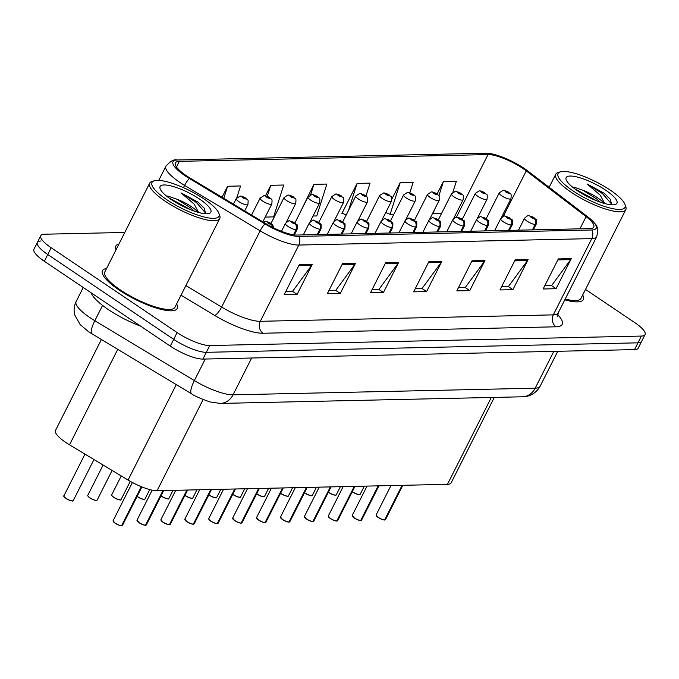 <?xml version="1.0" encoding="UTF-8"?>
<svg xmlns="http://www.w3.org/2000/svg" width="679" height="679" viewBox="0 0 679 679"><rect width="100%" height="100%" fill="white"/><g stroke="black" fill="none" stroke-linecap="round" stroke-linejoin="round"><path stroke-width="1.02" d="M494.304 397.41L451.136 482.879A26.167 6.773 -153.2 0 1 447.453 484.331L157.078 490.705A26.167 6.773 -153.2 0 1 128.068 480.036L69.504 444.83A26.167 6.773 -153.2 0 1 65.897 442.53A26.167 6.773 -153.2 0 1 55.483 430.452L101.383 339.585M119.165 290.052A41.869 10.839 26.8 0 0 177.253 308.478A41.869 10.839 26.8 0 0 176.616 303.929A41.869 10.839 26.8 0 1 177.253 308.478A41.869 10.839 26.8 0 1 119.165 290.052A41.869 10.839 26.8 0 1 102.512 270.726A41.869 10.839 26.8 0 0 119.165 290.052M564.809 299.838A41.869 10.839 26.8 0 0 583.32 299.558A41.869 10.839 26.8 0 0 582.692 295.009A41.869 10.839 26.8 0 1 583.32 299.558A41.869 10.839 26.8 0 1 564.809 299.838M186.496 175.802A27.907 7.223 -153.2 0 1 175.394 162.909A27.907 7.223 -153.2 0 1 179.324 161.356L488.023 154.574A27.907 7.223 -153.2 0 1 526.25 170.87L586.087 216.635A27.907 7.223 -153.2 0 1 593.752 227.066A27.907 7.223 -153.2 0 1 589.83 228.611L296.842 235.053A27.907 7.223 -153.2 0 1 265.896 223.671L190.349 178.246A27.907 7.223 -153.2 0 1 186.496 175.802M185.163 175.827A30.614 7.927 26.8 0 0 189.39 178.518L264.929 223.934A30.614 7.927 26.8 0 0 298.87 236.419L591.859 229.986A30.614 7.927 26.8 0 0 594.838 223.603A30.614 7.927 26.8 0 0 587.759 216.847L527.931 171.083A30.614 7.927 26.8 0 0 486.24 153.199A30.614 7.927 26.8 0 0 485.986 153.208L177.287 159.989A30.614 7.927 26.8 0 0 185.163 175.827M41.046 240.986A26.167 6.773 26.8 0 0 37.37 242.437L33.95 249.21A26.167 6.773 26.8 0 0 44.356 261.288L170.285 346.112A26.167 6.773 26.8 0 0 202.911 359.081L634.534 349.6L637.954 342.836A26.167 6.773 26.8 0 0 641.63 341.376A26.167 6.773 26.8 0 1 637.954 342.836L206.331 352.316L637.954 342.836L641.366 336.063A26.167 6.773 26.8 0 0 645.05 334.611A26.167 6.773 26.8 0 0 634.644 322.525L585.51 289.432M170.285 346.112L173.705 339.347A26.167 6.773 26.8 0 0 206.331 352.316A26.167 6.773 26.8 0 1 173.705 339.347L47.776 254.523L173.705 339.347L177.126 332.574A26.167 6.773 26.8 0 0 209.743 345.543L641.366 336.063M37.37 242.437A26.167 6.773 26.8 0 0 47.776 254.523A26.167 6.773 26.8 0 1 37.37 242.437L40.791 235.672A26.167 6.773 26.8 0 0 51.197 247.759L177.126 332.574M365.973 195.925L370.047 183.126L357.103 183.406L341.91 213.486L342.717 213.469M313.036 216.024L316.737 215.947L326.888 184.068L313.936 184.357L299.184 214.428M106.552 268.536A41.869 10.839 26.8 0 0 102.512 270.726A41.869 10.839 26.8 0 1 106.552 268.536M124.775 232.456L44.466 234.213A26.167 6.773 26.8 0 0 40.791 235.672M528.118 259.573L512.925 289.653L499.982 289.941L515.174 259.862L528.118 259.573A6.977 6.06 -91.3 0 1 527.515 260.566L514.674 260.846M571.285 258.623L556.093 288.702L543.141 288.991L558.333 258.911L571.285 258.623A6.977 6.06 -91.3 0 1 570.674 259.616L557.832 259.896M398.632 262.417L383.44 292.496L370.488 292.785L385.689 262.705L398.632 262.417A6.977 6.06 -91.3 0 1 398.03 263.41L385.188 263.69M355.473 263.367L340.281 293.447L327.329 293.727L342.522 263.647L355.473 263.367A6.977 6.06 -91.3 0 1 354.862 264.36L342.021 264.64M312.306 264.318L297.113 294.397L284.17 294.678L299.363 264.598L312.306 264.318A6.977 6.06 -91.3 0 1 311.703 265.302L298.862 265.591M484.959 260.524L469.766 290.604L456.814 290.884L472.007 260.804L484.959 260.524A6.977 6.06 -91.3 0 1 484.348 261.517L471.515 261.797M441.8 261.474L426.599 291.554L413.655 291.834L428.848 261.755L441.8 261.474A6.977 6.06 -91.3 0 1 441.189 262.459L428.347 262.739M409.844 192.751L413.214 182.176L400.262 182.456L391.859 199.1M452.868 192.233L456.373 181.225L443.429 181.514L437.157 193.922M265.209 217.076L273.578 216.89L283.729 185.019L270.777 185.299L265.531 195.688M236.818 197.733L240.561 185.97L227.618 186.25L222.033 197.3M426.599 291.554L421.863 288.354M415.336 288.499L422.16 288.354L441.189 262.459M469.766 290.604L465.03 287.412M458.503 287.557L465.319 287.404L484.348 261.517M297.113 294.397L292.377 291.206M285.851 291.342L292.674 291.198L311.703 265.302M340.281 293.447L335.536 290.256M329.009 290.4L335.833 290.247L354.862 264.36M383.44 292.496L378.704 289.305M372.177 289.449L378.992 289.296L398.03 263.41M556.093 288.702L551.348 285.511M544.821 285.655L551.645 285.511L570.674 259.616M512.925 289.653L508.189 286.462M501.662 286.606L508.486 286.453L527.515 260.566M313.936 184.357L310.626 194.771M270.777 185.299L267.297 196.231M227.618 186.25L223.764 198.336M357.103 183.406L348.505 210.414M346.205 214.963L342.055 213.189M400.262 182.456L390.119 214.335L385.765 212.476M393.854 214.25L390.119 214.335M443.429 181.514L438.914 195.696M434.433 209.752L433.278 213.384L432.718 213.147M441.681 213.198L433.278 213.384M634.534 349.6A26.167 6.773 26.8 0 0 638.209 348.14L645.05 334.611M121.465 525.801C120.149 525.741 118.053 524.892 115.175 523.263L113.104 520.7A5.237 1.358 26.8 0 0 115.184 523.119A5.237 1.358 26.8 0 0 121.592 525.707L121.388 525.775A5.059 1.307 -153.2 0 1 115.192 523.263A5.059 1.307 -153.2 0 1 113.164 521.226M121.575 525.741L141.495 486.758M272.882 227.507A4.363 3.862 -94.1 0 0 270.946 224.265A2.181 0.56 26.8 0 0 270.344 223.136A2.181 0.56 26.8 0 0 267.628 222.058A2.181 0.56 26.8 0 0 268.188 223.187A2.181 0.56 26.8 0 0 270.853 224.265L268.485 222.771L270.946 224.265M270.853 224.265A4.363 3.709 91.2 0 1 272.627 227.38M121.592 525.707L141.308 486.682M244.678 210.914L247.903 204.515A6.544 1.689 -153.2 0 1 238.83 201.638A6.544 1.689 -153.2 0 1 236.233 198.616L240.069 196.112A4.363 3.862 85.9 0 1 242.284 196.706A2.181 0.56 26.8 0 0 242.887 197.827A2.181 0.56 26.8 0 0 245.603 198.913A2.181 0.56 26.8 0 0 245.043 197.784A2.181 0.56 26.8 0 0 242.378 196.706L244.746 198.2L242.284 196.706M242.378 196.706A4.363 3.709 -88.8 0 0 240.57 196.104A4.363 3.709 -88.8 0 0 240.341 196.104M262.815 221.812L271.821 203.989A6.544 1.689 -153.2 0 1 262.739 201.111A6.544 1.689 -153.2 0 1 260.142 198.09L263.987 195.586A4.363 3.862 85.9 0 1 266.193 196.18A2.181 0.56 26.8 0 0 266.796 197.309A2.181 0.56 26.8 0 0 269.521 198.387A2.181 0.56 26.8 0 0 268.96 197.258A2.181 0.56 26.8 0 0 266.287 196.18L268.655 197.674L266.193 196.18M266.287 196.18A4.363 3.709 -88.8 0 0 264.479 195.577A4.363 3.709 -88.8 0 0 264.25 195.577M286.165 222.406L295.73 203.462A6.544 1.689 -153.2 0 1 286.657 200.585A6.544 1.689 -153.2 0 1 284.051 197.564L287.896 195.068A4.363 3.862 85.9 0 1 290.103 195.654A2.181 0.56 26.8 0 0 290.714 196.783A2.181 0.56 26.8 0 0 293.43 197.861A2.181 0.56 26.8 0 0 292.87 196.732A2.181 0.56 26.8 0 0 290.196 195.654L292.573 197.148L290.103 195.654M290.196 195.654A4.363 3.709 -88.8 0 0 288.397 195.051A4.363 3.709 -88.8 0 0 288.159 195.06M310.074 221.889L319.639 202.945A6.544 1.689 -153.2 0 1 310.566 200.059A6.544 1.689 -153.2 0 1 307.96 197.046L311.805 194.542A4.363 3.862 85.9 0 1 314.021 195.128A2.181 0.56 26.8 0 0 314.623 196.256A2.181 0.56 26.8 0 0 317.339 197.334A2.181 0.56 26.8 0 0 316.779 196.206A2.181 0.56 26.8 0 0 314.114 195.128L316.482 196.621L314.021 195.128M314.114 195.128A4.363 3.709 -88.8 0 0 312.306 194.525A4.363 3.709 -88.8 0 0 312.077 194.534M145.374 525.274C144.058 525.215 141.962 524.366 139.085 522.737L137.014 520.173A5.237 1.358 26.8 0 0 139.093 522.592A5.237 1.358 26.8 0 0 145.51 525.19L145.306 525.249A5.059 1.307 -153.2 0 1 139.11 522.737M145.484 525.215L163.215 490.577M293.744 234.841L296.333 229.706A4.363 3.862 -94.1 0 0 294.864 223.739A2.181 0.56 26.8 0 0 294.253 222.61A2.181 0.56 26.8 0 0 291.537 221.532A2.181 0.56 26.8 0 0 292.097 222.661A2.181 0.56 26.8 0 0 294.771 223.739L292.394 222.245L294.864 223.739M294.771 223.739A4.363 3.709 91.2 0 1 296.052 229.714A6.544 1.689 -153.2 0 1 288.04 226.472A6.544 1.689 -153.2 0 1 285.435 223.45C288.346 220.896 289.755 220.055 289.687 220.93L294.796 222.754C297.173 226.217 297.436 221.795 297.113 229.349A6.544 1.689 -153.2 0 1 296.333 229.706M293.481 234.798L296.052 229.714M145.51 525.19L162.985 490.577M160.982 520.173A5.059 1.307 -153.2 0 0 162.985 522.193L160.931 519.647A5.237 1.358 26.8 0 0 163.011 522.066A5.237 1.358 26.8 0 0 169.419 524.663L169.215 524.723A5.059 1.307 -153.2 0 1 163.019 522.219M169.394 524.697L187.124 490.051M317.509 234.594L320.242 229.179A4.363 3.862 -94.1 0 0 318.774 223.213A2.181 0.56 26.8 0 0 318.171 222.092A2.181 0.56 26.8 0 0 315.446 221.006A2.181 0.56 26.8 0 0 316.007 222.135A2.181 0.56 26.8 0 0 318.68 223.213L316.312 221.719L318.774 223.213M318.68 223.213A4.363 3.709 91.2 0 1 319.962 229.188A6.544 1.689 -153.2 0 1 311.95 225.946A6.544 1.689 -153.2 0 1 309.352 222.924C312.255 220.369 313.673 219.529 313.596 220.403L318.706 222.228C321.091 225.691 321.354 221.269 321.031 228.823A6.544 1.689 -153.2 0 1 320.242 229.179M317.229 234.603L319.962 229.188M169.419 524.663L186.895 490.051M184.892 519.647A5.059 1.307 -153.2 0 0 186.895 521.667L184.841 519.129A5.237 1.358 26.8 0 0 186.92 521.54A5.237 1.358 26.8 0 0 193.328 524.137L193.125 524.196A5.059 1.307 -153.2 0 1 186.929 521.693M193.311 524.171L211.033 489.525M341.418 234.068L344.16 228.653A4.363 3.862 -94.1 0 0 342.683 222.687A2.181 0.56 26.8 0 0 342.08 221.566A2.181 0.56 26.8 0 0 339.364 220.48A2.181 0.56 26.8 0 0 339.924 221.609A2.181 0.56 26.8 0 0 342.589 222.695L340.221 221.193L342.683 222.687M342.589 222.695A4.363 3.709 91.2 0 1 343.871 228.662A6.544 1.689 -153.2 0 1 335.867 225.42A6.544 1.689 -153.2 0 1 333.262 222.398C336.164 219.843 337.582 219.011 337.505 219.877L342.615 221.702C345 225.165 345.263 220.743 344.94 228.297A6.544 1.689 -153.2 0 1 344.16 228.653M341.138 234.077L343.871 228.662M193.328 524.137L210.813 489.525M198.073 212.315A19.716 5.101 26.8 0 0 191.427 206.662A19.716 5.101 26.8 0 0 176.854 199.193L190.757 207.978L194.202 211.093M204.023 198.955A37.506 9.71 26.8 0 0 154.388 180.75A37.506 9.71 26.8 0 0 166.907 199.77A37.506 9.71 26.8 0 0 203.547 216.847A37.506 9.71 26.8 0 0 218.893 213.333A37.506 9.71 26.8 0 0 204.023 198.955M154.388 180.75L152.181 181.386A39.246 10.16 26.8 0 0 149.677 183.169A39.246 10.16 26.8 0 0 165.286 201.29A39.246 10.16 26.8 0 0 219.741 218.562A39.246 10.16 26.8 0 0 219.69 215.481L218.893 213.333M149.677 183.169L104.846 271.906A39.246 10.16 26.8 0 0 120.463 290.026A39.246 10.16 26.8 0 0 174.919 307.298L219.741 218.562M91.088 292.768A43.609 11.288 26.8 0 0 108.428 309.624A43.609 11.288 26.8 0 0 140.655 326.158M205.686 213.741L204.235 208.19L198.098 202.181L180.996 192.87L194.16 204.099L198.667 212.485M171.397 199.668A28.442 7.359 26.8 0 0 209.03 213.478A28.442 7.359 26.8 0 0 199.541 199.049A28.442 7.359 26.8 0 0 171.762 186.105A28.442 7.359 26.8 0 0 160.125 188.77A28.442 7.359 26.8 0 0 171.397 199.668M176.854 199.193L167.705 196.002M198.098 202.181L204.379 208.402M168.562 197.665L190.799 209.828M180.996 192.87L196.443 202.546L205.89 213.376M174.053 201.391L184.128 206.908M604.149 203.394A19.716 5.101 26.8 0 0 597.495 197.742A19.716 5.101 26.8 0 0 582.93 190.273L596.833 199.066L600.278 202.172M610.098 190.035A37.506 9.71 26.8 0 0 560.455 171.829A37.506 9.71 26.8 0 0 572.974 190.85A37.506 9.71 26.8 0 0 609.615 207.927A37.506 9.71 26.8 0 0 624.96 204.413A37.506 9.71 26.8 0 0 610.098 190.035M560.455 171.829L558.257 172.466A39.246 10.16 26.8 0 0 555.745 174.248A39.246 10.16 26.8 0 0 571.353 192.369A39.246 10.16 26.8 0 0 625.809 209.641A39.246 10.16 26.8 0 0 625.758 206.56L624.96 204.413M611.762 204.829L610.302 199.27L604.166 193.26L587.072 183.95L600.236 195.179L604.734 203.564M577.464 190.748A28.442 7.359 26.8 0 0 615.106 204.557A28.442 7.359 26.8 0 0 605.609 190.128A28.442 7.359 26.8 0 0 577.829 177.185A28.442 7.359 26.8 0 0 566.193 179.85A28.442 7.359 26.8 0 0 577.464 190.748M582.93 190.273L573.772 187.081M565.2 299.066A39.246 10.16 26.8 0 0 580.986 298.378L625.809 209.641M604.166 193.26L610.455 199.482M574.629 188.745L596.875 200.908M587.072 183.95L602.511 193.625L611.957 204.455M580.129 192.471L590.204 197.988M333.983 221.362L343.557 202.418A6.544 1.689 -153.2 0 1 334.475 199.541A6.544 1.689 -153.2 0 1 331.878 196.52L335.723 194.016A4.363 3.862 85.9 0 1 337.93 194.601A2.181 0.56 26.8 0 0 338.532 195.73A2.181 0.56 26.8 0 0 341.257 196.808A2.181 0.56 26.8 0 0 340.697 195.679A2.181 0.56 26.8 0 0 338.023 194.601L340.391 196.095L337.93 194.601M338.023 194.601A4.363 3.709 -88.8 0 0 336.215 193.999A4.363 3.709 -88.8 0 0 335.986 194.007M357.901 220.836L367.466 201.892A6.544 1.689 -153.2 0 1 358.393 199.015A6.544 1.689 -153.2 0 1 355.788 195.993L359.632 193.49A4.363 3.862 85.9 0 1 361.839 194.075A2.181 0.56 26.8 0 0 362.45 195.204A2.181 0.56 26.8 0 0 365.166 196.282A2.181 0.56 26.8 0 0 364.606 195.153A2.181 0.56 26.8 0 0 361.932 194.075L364.309 195.577L361.839 194.075M361.932 194.075A4.363 3.709 -88.8 0 0 360.133 193.473A4.363 3.709 -88.8 0 0 359.895 193.481M381.81 220.31L391.376 201.366A6.544 1.689 -153.2 0 1 382.302 198.489A6.544 1.689 -153.2 0 1 379.697 195.467L383.542 192.963A4.363 3.862 85.9 0 1 385.757 193.549A2.181 0.56 26.8 0 0 386.359 194.678A2.181 0.56 26.8 0 0 389.075 195.756A2.181 0.56 26.8 0 0 388.515 194.635A2.181 0.56 26.8 0 0 385.85 193.549L388.218 195.051L385.757 193.549M385.85 193.549A4.363 3.709 -88.8 0 0 384.042 192.955A4.363 3.709 -88.8 0 0 383.813 192.955M210.821 521.158L208.75 518.603A5.237 1.358 26.8 0 0 210.829 521.014A5.237 1.358 26.8 0 0 217.238 523.611L217.042 523.67A5.059 1.307 -153.2 0 1 210.846 521.166C213.698 522.796 215.795 523.636 217.11 523.696M217.221 523.645L234.951 488.999M365.336 233.542L368.069 228.127A4.363 3.862 -94.1 0 0 366.601 222.16A2.181 0.56 26.8 0 0 365.989 221.04A2.181 0.56 26.8 0 0 363.273 219.954A2.181 0.56 26.8 0 0 363.834 221.082A2.181 0.56 26.8 0 0 366.507 222.169L364.131 220.667L366.601 222.16M366.507 222.169A4.363 3.709 91.2 0 1 367.789 228.136A6.544 1.689 -153.2 0 1 359.777 224.893A6.544 1.689 -153.2 0 1 357.171 221.872C360.074 219.325 361.491 218.485 361.415 219.359L366.524 221.184C368.909 224.647 369.172 220.217 368.85 227.771A6.544 1.689 -153.2 0 1 368.069 228.127M365.047 233.551L367.789 228.136M217.238 523.611L234.722 489.007M232.719 518.595A5.059 1.307 -153.2 0 0 234.722 520.615L232.668 518.077A5.237 1.358 26.8 0 0 234.747 520.487A5.237 1.358 26.8 0 0 241.155 523.085L240.952 523.144A5.059 1.307 -153.2 0 1 234.756 520.64M241.13 523.119L258.86 488.473M389.245 233.024L391.978 227.601A4.363 3.862 -94.1 0 0 390.51 221.643A2.181 0.56 26.8 0 0 389.907 220.514A2.181 0.56 26.8 0 0 387.183 219.436A2.181 0.56 26.8 0 0 387.743 220.556A2.181 0.56 26.8 0 0 390.417 221.643L388.048 220.14L390.51 221.643M390.417 221.643A4.363 3.709 91.2 0 1 391.698 227.609A6.544 1.689 -153.2 0 1 383.686 224.367A6.544 1.689 -153.2 0 1 381.089 221.346C383.991 218.799 385.4 217.959 385.332 218.833L390.442 220.658C392.818 224.121 393.09 219.69 392.768 227.244A6.544 1.689 -153.2 0 1 391.978 227.601M388.965 233.024L391.698 227.609M241.155 523.085L258.631 488.481M265.166 522.643L265.294 522.558A5.237 1.358 26.8 0 0 265.922 522.27L264.861 522.618A5.059 1.307 -153.2 0 1 258.665 520.114C261.525 521.744 263.622 522.592 264.937 522.643M265.464 522.533A5.059 1.307 -153.2 0 1 265.268 522.592L282.77 487.946M413.155 232.498L415.896 227.075A4.363 3.862 -94.1 0 0 414.419 221.116A2.181 0.56 26.8 0 0 413.817 219.988A2.181 0.56 26.8 0 0 411.101 218.91A2.181 0.56 26.8 0 0 411.661 220.038A2.181 0.56 26.8 0 0 414.326 221.116L411.958 219.614L414.419 221.116M414.326 221.116A4.363 3.709 91.2 0 1 415.607 227.083A6.544 1.689 -153.2 0 1 407.604 223.841A6.544 1.689 -153.2 0 1 404.998 220.819C407.901 218.273 409.318 217.433 409.242 218.307L414.351 220.132C416.736 223.595 416.999 219.164 416.677 226.718A6.544 1.689 -153.2 0 1 415.896 227.075M412.874 232.498L415.607 227.083M258.648 520.106L256.577 517.551A5.237 1.358 26.8 0 0 258.657 519.97A5.237 1.358 26.8 0 0 265.065 522.558L282.549 487.955M405.719 219.784L415.293 200.84A6.544 1.689 -153.2 0 1 406.212 197.962A6.544 1.689 -153.2 0 1 403.615 194.941L407.459 192.437A4.363 3.862 85.9 0 1 409.666 193.031A2.181 0.56 26.8 0 0 410.269 194.152A2.181 0.56 26.8 0 0 412.993 195.238A2.181 0.56 26.8 0 0 412.433 194.109A2.181 0.56 26.8 0 0 409.76 193.023L412.128 194.525L409.666 193.031M409.76 193.023A4.363 3.709 -88.8 0 0 407.952 192.429A4.363 3.709 -88.8 0 0 407.723 192.429M429.629 219.258L439.203 200.313A6.544 1.689 -153.2 0 1 430.13 197.436A6.544 1.689 -153.2 0 1 427.524 194.415L431.369 191.911A4.363 3.862 85.9 0 1 433.575 192.505A2.181 0.56 26.8 0 0 434.187 193.625A2.181 0.56 26.8 0 0 436.903 194.712A2.181 0.56 26.8 0 0 436.342 193.583A2.181 0.56 26.8 0 0 433.669 192.496L436.037 193.999L433.575 192.505M433.669 192.496A4.363 3.709 -88.8 0 0 431.861 191.902A4.363 3.709 -88.8 0 0 431.632 191.902M453.547 218.731L463.112 199.787A6.544 1.689 -153.2 0 1 454.039 196.91A6.544 1.689 -153.2 0 1 451.433 193.888L455.278 191.385A4.363 3.862 85.9 0 1 457.493 191.979A2.181 0.56 26.8 0 0 458.096 193.108A2.181 0.56 26.8 0 0 460.812 194.186A2.181 0.56 26.8 0 0 460.252 193.057A2.181 0.56 26.8 0 0 457.587 191.979L459.955 193.473L457.493 191.979M457.587 191.979A4.363 3.709 -88.8 0 0 455.779 191.376A4.363 3.709 -88.8 0 0 455.55 191.376M477.456 218.205L487.03 199.261A6.544 1.689 -153.2 0 1 477.948 196.384A6.544 1.689 -153.2 0 1 475.351 193.362L479.187 190.858A4.363 3.862 85.9 0 1 481.403 191.453A2.181 0.56 26.8 0 0 482.005 192.581A2.181 0.56 26.8 0 0 484.73 193.659A2.181 0.56 26.8 0 0 484.169 192.53A2.181 0.56 26.8 0 0 481.496 191.453L483.864 192.946L481.403 191.453M481.496 191.453A4.363 3.709 -88.8 0 0 479.688 190.85A4.363 3.709 -88.8 0 0 479.459 190.85M501.365 217.679L510.939 198.735A6.544 1.689 -153.2 0 1 501.866 195.858A6.544 1.689 -153.2 0 1 499.26 192.836L503.105 190.341A4.363 3.862 85.9 0 1 505.312 190.926A2.181 0.56 26.8 0 0 505.923 192.055A2.181 0.56 26.8 0 0 508.639 193.133A2.181 0.56 26.8 0 0 508.079 192.004A2.181 0.56 26.8 0 0 505.405 190.926L507.773 192.42L505.312 190.926M505.405 190.926A4.363 3.709 -88.8 0 0 503.597 190.324A4.363 3.709 -88.8 0 0 503.368 190.332M280.546 517.551A5.059 1.307 -153.2 0 0 282.54 519.562L280.486 517.025A5.237 1.358 26.8 0 0 282.566 519.443A5.237 1.358 26.8 0 0 288.974 522.032L288.77 522.1A5.059 1.307 -153.2 0 1 282.583 519.588M288.957 522.066L306.687 487.42M437.064 231.972L439.805 226.557A4.363 3.862 -94.1 0 0 438.337 220.59A2.181 0.56 26.8 0 0 437.726 219.461A2.181 0.56 26.8 0 0 435.01 218.383A2.181 0.56 26.8 0 0 435.57 219.512A2.181 0.56 26.8 0 0 438.235 220.59L435.867 219.096L438.337 220.59M438.235 220.59A4.363 3.709 91.2 0 1 439.525 226.557A6.544 1.689 -153.2 0 1 431.513 223.315A6.544 1.689 -153.2 0 1 428.907 220.293C431.81 217.747 433.227 216.907 433.151 217.781L438.261 219.606C440.646 223.068 440.909 218.646 440.586 226.192A6.544 1.689 -153.2 0 1 439.805 226.557M436.784 231.98L439.525 226.557M288.974 522.032L306.458 487.429M306.467 519.062L304.396 516.498A5.237 1.358 26.8 0 0 306.484 518.917A5.237 1.358 26.8 0 0 312.892 521.506L312.688 521.574A5.059 1.307 -153.2 0 1 306.492 519.062C309.352 520.691 311.449 521.54 312.756 521.599M312.866 521.54L330.597 486.894M460.982 231.446L463.715 226.031A4.363 3.862 -94.1 0 0 462.246 220.064A2.181 0.56 26.8 0 0 461.635 218.935A2.181 0.56 26.8 0 0 458.919 217.857A2.181 0.56 26.8 0 0 459.479 218.986A2.181 0.56 26.8 0 0 462.153 220.064L459.785 218.57L462.246 220.064M462.153 220.064A4.363 3.709 91.2 0 1 463.434 226.031A6.544 1.689 -153.2 0 1 455.422 222.788A6.544 1.689 -153.2 0 1 452.825 219.775C455.728 217.221 457.137 216.38 457.069 217.255L462.178 219.079C464.555 222.542 464.818 218.12 464.495 225.674A6.544 1.689 -153.2 0 1 463.715 226.031M460.701 231.454L463.434 226.031M312.892 521.506L330.367 486.902M336.674 521.073C335.358 521.014 333.262 520.165 330.384 518.535L328.313 515.972A5.237 1.358 26.8 0 0 330.393 518.391A5.237 1.358 26.8 0 0 336.801 520.98L336.597 521.048A5.059 1.307 -153.2 0 1 330.401 518.535M336.776 521.014L354.506 486.376M484.891 230.919L487.632 225.504A4.363 3.862 -94.1 0 0 486.156 219.538A2.181 0.56 26.8 0 0 485.553 218.409A2.181 0.56 26.8 0 0 482.828 217.331A2.181 0.56 26.8 0 0 483.397 218.46A2.181 0.56 26.8 0 0 486.062 219.538L483.694 218.044L486.156 219.538M486.062 219.538A4.363 3.709 91.2 0 1 487.344 225.504A6.544 1.689 -153.2 0 1 479.332 222.271A6.544 1.689 -153.2 0 1 476.734 219.249C479.637 216.694 481.055 215.854 480.978 216.728L486.088 218.553C488.473 222.016 488.736 217.594 488.413 225.148A6.544 1.689 -153.2 0 1 487.632 225.504M484.611 230.928L487.344 225.504M336.801 520.98L354.285 486.376M360.583 520.547C359.267 520.487 357.171 519.647 354.294 518.009L352.223 515.446A5.237 1.358 26.8 0 0 354.302 517.865A5.237 1.358 26.8 0 0 360.71 520.462L360.507 520.521A5.059 1.307 -153.2 0 1 354.319 518.018M360.693 520.496L378.424 485.85M508.8 230.393L511.542 224.978A4.363 3.862 -94.1 0 0 510.073 219.011A2.181 0.56 26.8 0 0 509.462 217.883A2.181 0.56 26.8 0 0 506.746 216.805A2.181 0.56 26.8 0 0 507.306 217.934A2.181 0.56 26.8 0 0 509.971 219.011L507.603 217.518L510.073 219.011M509.971 219.011A4.363 3.709 91.2 0 1 511.262 224.987A6.544 1.689 -153.2 0 1 503.249 221.744A6.544 1.689 -153.2 0 1 500.644 218.723C503.546 216.168 504.964 215.328 504.887 216.202L509.997 218.027C512.382 221.49 512.645 217.068 512.322 224.622A6.544 1.689 -153.2 0 1 511.542 224.978M508.52 230.402L511.262 224.987M360.71 520.462L378.195 485.85M376.191 515.446A5.059 1.307 -153.2 0 0 378.195 517.466L376.132 514.92A5.237 1.358 26.8 0 0 378.22 517.339A5.237 1.358 26.8 0 0 384.628 519.936L384.424 519.995A5.059 1.307 -153.2 0 1 378.228 517.491M384.603 519.97L402.333 485.324M532.718 229.867L535.451 224.452A4.363 3.862 -94.1 0 0 533.983 218.485A2.181 0.56 26.8 0 0 533.371 217.365A2.181 0.56 26.8 0 0 530.655 216.278A2.181 0.56 26.8 0 0 531.216 217.407A2.181 0.56 26.8 0 0 533.889 218.485L531.521 216.991L533.983 218.485M533.889 218.485A4.363 3.709 91.2 0 1 535.171 224.46A6.544 1.689 -153.2 0 1 527.159 221.218A6.544 1.689 -153.2 0 1 524.561 218.197C527.464 215.642 528.873 214.81 528.805 215.676L533.915 217.501C536.291 220.964 536.554 216.542 536.232 224.095A6.544 1.689 -153.2 0 1 535.451 224.452M532.429 229.875L535.171 224.46M384.628 519.936L402.104 485.324M117.713 349.396L69.504 444.83M176.268 384.611L128.068 480.036M203.114 399.575L157.078 490.705M491.324 397.478L447.453 484.331M179.324 161.356L176.481 166.992M591.859 229.986A8.725 7.579 88.7 0 1 591.808 238.618L298.819 245.051A34.892 9.031 -153.2 0 1 260.133 230.826L184.595 185.401A34.892 9.031 -153.2 0 1 179.782 182.337A34.892 9.031 -153.2 0 1 165.905 166.228L158.75 180.385M189.39 178.518A8.725 2.309 -59 0 0 184.595 185.401L183.457 187.667M264.929 223.934A8.725 2.309 -59 0 0 260.133 230.826L221.617 307.078A34.892 9.031 26.8 0 0 260.303 321.303L298.819 245.051A8.725 7.579 -91.3 0 0 298.87 236.419M594.838 223.603C597.63 225.793 598.258 230.156 596.714 236.674A34.892 9.031 -153.2 0 1 591.808 238.618L553.292 314.869A34.892 9.031 26.8 0 0 558.197 312.926L557.739 316.465M486.24 153.199L177.177 159.989A8.725 7.579 88.7 0 1 177.287 159.989M557.654 314.615A43.609 11.288 -153.2 0 1 556.05 326.803L263.062 333.245A43.609 11.288 -153.2 0 1 214.708 315.455L181.021 295.204M115.999 249.838A43.609 11.288 -153.2 0 1 118.944 243.999M51.197 247.759L44.356 261.288M209.743 345.543L202.911 359.081M185.885 285.587L221.617 307.078A8.725 2.309 121 0 1 214.708 315.455M263.062 333.245A8.725 7.579 -91.3 0 1 260.303 321.303L553.292 314.869A8.725 7.579 -91.3 0 0 556.05 326.803M586.087 216.635L579.925 228.831M526.25 170.87L503.215 216.482M488.023 154.574L456.339 217.305M92.047 333.975A17.442 4.617 -59 0 1 94.814 320.743L194.364 380.596A34.892 9.031 26.8 0 0 233.05 394.83L535.196 388.193A34.892 9.031 26.8 0 0 540.111 386.249C534.865 395.492 526.149 396.969 522.465 396.791L220.31 403.428L210.049 401.96C199.838 398.318 193.685 395.602 191.597 393.828L88.881 331.963L80.164 324.613L74.783 315.056C73.57 310.396 74.019 305.906 76.124 301.569A34.892 9.031 26.8 0 0 90.001 317.679A34.892 9.031 26.8 0 0 94.814 320.743L102.563 305.406M191.597 393.828A17.442 4.617 -59 0 1 194.364 380.596L205.262 359.03M220.31 403.428A17.442 15.159 -91.3 0 0 233.05 394.83L251.646 358.011M522.465 396.791A17.442 15.159 -91.3 0 0 535.196 388.193L553.801 351.374M65.965 498.428C63.919 496.714 63.223 495.857 63.894 495.874A5.237 1.358 26.8 0 0 65.973 498.284A5.237 1.358 26.8 0 0 73.239 500.593L72.797 500.907C73.884 501.543 68.74 500.431 65.965 498.428A5.059 1.307 -153.2 0 1 63.953 496.391M72.78 500.856A5.059 1.307 -153.2 0 1 65.99 498.437M121.821 525.707A5.237 1.358 26.8 0 0 122.449 525.419L141.894 486.919M89.891 497.758A5.237 1.358 26.8 0 0 97.148 500.067L96.707 500.389C97.793 501.017 92.65 499.905 89.874 497.902C87.829 496.188 87.141 495.331 87.803 495.347A5.237 1.358 26.8 0 0 89.891 497.758M96.698 500.33A5.059 1.307 -153.2 0 1 89.9 497.911M89.866 497.885A5.059 1.307 -153.2 0 1 87.863 495.865M113.792 497.376C111.738 495.662 111.05 494.804 111.721 494.821A5.237 1.358 26.8 0 0 113.8 497.24A5.237 1.358 26.8 0 0 121.057 499.54L120.624 499.863C121.702 500.499 116.559 499.379 113.792 497.376A5.059 1.307 -153.2 0 1 111.772 495.339M120.607 499.803A5.059 1.307 -153.2 0 1 113.809 497.384M137.15 496.315A5.237 1.358 26.8 0 0 137.71 496.714A5.237 1.358 26.8 0 0 144.975 499.014L144.534 499.337C145.612 499.973 140.477 498.853 137.701 496.858L137.099 496.425A5.059 1.307 -153.2 0 0 137.684 496.833M144.517 499.277A5.059 1.307 -153.2 0 1 137.718 496.858M161.059 495.789A5.237 1.358 26.8 0 0 161.627 496.188A5.237 1.358 26.8 0 0 168.884 498.488L168.443 498.81C169.529 499.447 164.386 498.327 161.61 496.332L161.008 495.899A5.059 1.307 -153.2 0 0 161.602 496.315M168.434 498.751A5.059 1.307 -153.2 0 1 161.636 496.332M139.076 522.72A5.059 1.307 -153.2 0 1 137.073 520.7M145.73 525.181A5.237 1.358 26.8 0 0 146.358 524.892L163.698 490.561M169.64 524.655A5.237 1.358 26.8 0 0 170.268 524.366L187.616 490.034M193.557 524.129A5.237 1.358 26.8 0 0 194.186 523.849L211.525 489.517M184.977 495.263A5.237 1.358 26.8 0 0 185.537 495.662A5.237 1.358 26.8 0 0 192.794 497.962L192.361 498.284C193.439 498.921 188.295 497.8 185.528 495.806L184.917 495.373M192.344 498.225A5.059 1.307 -153.2 0 1 185.545 495.806M185.511 495.789A5.059 1.307 -153.2 0 1 184.926 495.364M208.886 494.736A5.237 1.358 26.8 0 0 209.446 495.135A5.237 1.358 26.8 0 0 216.711 497.435L216.27 497.758C217.348 498.394 212.213 497.274 209.438 495.28L208.826 494.847M216.253 497.707A5.059 1.307 -153.2 0 1 209.455 495.288M209.421 495.263A5.059 1.307 -153.2 0 1 208.835 494.838M232.795 494.21A5.237 1.358 26.8 0 0 233.355 494.609A5.237 1.358 26.8 0 0 240.621 496.909L240.179 497.232C241.266 497.868 236.122 496.756 233.347 494.753L232.744 494.32A5.059 1.307 -153.2 0 0 233.338 494.736M240.171 497.181A5.059 1.307 -153.2 0 1 233.372 494.762M210.813 521.141A5.059 1.307 -153.2 0 1 208.809 519.121M217.467 523.602A5.237 1.358 26.8 0 0 218.095 523.322L235.435 488.99M241.376 523.076A5.237 1.358 26.8 0 0 242.004 522.796L259.344 488.464M258.631 520.089A5.059 1.307 -153.2 0 1 256.628 518.069M256.713 493.684A5.237 1.358 26.8 0 0 257.273 494.083A5.237 1.358 26.8 0 0 264.53 496.391L264.097 496.705C265.175 497.342 260.032 496.23 257.256 494.227A5.059 1.307 -153.2 0 1 256.662 493.786L257.256 494.227M264.08 496.655A5.059 1.307 -153.2 0 1 257.282 494.236M280.622 493.158A5.237 1.358 26.8 0 0 281.182 493.557A5.237 1.358 26.8 0 0 288.448 495.865L288.006 496.188C289.084 496.816 283.949 495.704 281.174 493.701L280.563 493.268A5.059 1.307 -153.2 0 0 281.157 493.684M287.989 496.128A5.059 1.307 -153.2 0 1 281.191 493.709M304.531 492.631A5.237 1.358 26.8 0 0 305.092 493.03A5.237 1.358 26.8 0 0 312.357 495.339L311.916 495.662C313.002 496.29 307.859 495.178 305.083 493.175A5.059 1.307 -153.2 0 1 304.481 492.733L305.083 493.175M311.899 495.602A5.059 1.307 -153.2 0 1 305.109 493.183M328.449 492.114A5.237 1.358 26.8 0 0 329.009 492.513A5.237 1.358 26.8 0 0 336.266 494.813L335.825 495.135C336.911 495.772 331.768 494.651 328.992 492.648L328.39 492.216A5.059 1.307 -153.2 0 0 328.984 492.631M335.816 495.076A5.059 1.307 -153.2 0 1 329.018 492.657M352.359 491.588A5.237 1.358 26.8 0 0 352.919 491.986A5.237 1.358 26.8 0 0 360.184 494.287L359.743 494.609C360.821 495.246 355.686 494.125 352.91 492.131L352.299 491.698A5.059 1.307 -153.2 0 0 352.893 492.105M359.726 494.55A5.059 1.307 -153.2 0 1 352.927 492.131M289.203 522.032A5.237 1.358 26.8 0 0 289.831 521.744L307.171 487.412M306.458 519.045A5.059 1.307 -153.2 0 1 304.455 517.025M313.112 521.506A5.237 1.358 26.8 0 0 313.74 521.217L331.08 486.885M330.367 518.518A5.059 1.307 -153.2 0 1 328.364 516.498M337.03 520.98A5.237 1.358 26.8 0 0 337.65 520.691L354.998 486.359M354.277 517.992A5.059 1.307 -153.2 0 1 352.282 515.972M360.939 520.454A5.237 1.358 26.8 0 0 361.567 520.165L378.907 485.833M384.849 519.927A5.237 1.358 26.8 0 0 385.477 519.639L402.817 485.307M177.177 159.989C174.138 159.03 170.387 161.118 165.905 166.228M596.714 236.674L558.197 312.926M76.124 301.569L83.237 287.48M540.111 386.249L557.765 351.289M73.239 500.593L93.974 459.539M63.894 495.874L84.977 454.132M113.104 520.7L132.405 482.489M263.291 222.101L265.769 221.456L269.588 222.525L272.729 224.987L273.688 227.906M122.449 525.419L121.694 525.792M97.148 500.067L112.111 470.445M87.803 495.347L103.115 465.039M247.903 204.515C248.59 197.504 247.572 200.933 245.586 197.928L240.57 196.104M233.432 204.15L236.233 198.616M121.057 499.54L130.266 481.318M111.721 494.821L121.252 475.945M271.821 203.989C272.5 196.978 271.481 200.407 269.495 197.402L264.479 195.577M251.569 215.056L260.142 198.09M144.975 499.014L149.736 489.584M295.73 203.462C296.409 196.46 295.39 199.881 293.404 196.876L288.397 195.051M271.014 223.374L284.051 197.564M168.884 498.488L172.992 490.357M319.639 202.945C320.327 195.934 319.308 199.354 317.322 196.35L312.306 194.525M294.932 222.848L307.96 197.046M137.014 520.173L152.181 490.162M281.454 231.335L285.435 223.45M294.304 234.909L297.113 229.349M146.358 524.892L145.612 525.266M162.994 522.21C165.88 523.849 167.976 524.689 169.283 524.748M160.931 519.647L175.751 490.297M303.292 234.909L309.352 222.924M318.12 234.586L321.031 228.823M170.268 524.366L169.521 524.74M186.912 521.684C189.789 523.322 191.885 524.163 193.201 524.222M184.841 519.129L199.668 489.771M327.21 234.382L333.262 222.398M342.029 234.06L344.94 228.297M194.186 523.849L193.43 524.213M549.15 187.311L555.745 174.248M192.794 497.962L196.902 489.831M343.557 202.418C344.236 195.408 343.218 198.828 341.231 195.824L336.215 193.999M318.841 222.322L331.878 196.52M216.711 497.435L220.811 489.313M367.466 201.892C368.145 194.881 367.127 198.302 365.141 195.297L360.133 193.473M342.751 221.795L355.788 195.993M240.621 496.909L244.729 488.787M391.376 201.366C392.063 194.355 391.045 197.784 389.059 194.771L384.042 192.955M366.66 221.278L379.697 195.467M208.75 518.603L223.578 489.245M351.119 233.856L357.171 221.872M365.939 233.534L368.85 227.771M218.095 523.322L217.348 523.687M234.73 520.632C237.616 522.27 239.712 523.119 241.02 523.169M232.668 518.077L247.487 488.719M375.029 233.33L381.089 221.346M389.856 233.007L392.768 227.244M242.004 522.796L241.257 523.169M256.577 517.551L271.405 488.201M265.922 522.27L283.262 487.938M398.946 232.804L404.998 220.819M413.766 232.481L416.677 226.718M264.53 496.391L268.638 488.26M415.293 200.84C415.972 193.829 414.954 197.258 412.968 194.253L407.952 192.429M390.578 220.751L403.615 194.941M288.448 495.865L292.547 487.734M439.203 200.313C439.882 193.303 438.863 196.732 436.877 193.727L431.861 191.902M414.487 220.225L427.524 194.415M312.357 495.339L316.465 487.208M463.112 199.787C463.799 192.777 462.772 196.206 460.786 193.201L455.779 191.376M438.396 219.699L451.433 193.888M336.266 494.813L340.374 486.682M487.03 199.261C487.709 192.25 486.69 195.679 484.704 192.675L479.688 190.85M462.314 219.173L475.351 193.362M360.184 494.287L364.284 486.156M510.939 198.735C511.618 191.733 510.6 195.153 508.613 192.149L503.597 190.324M486.223 218.646L499.26 192.836M282.557 519.579C285.435 521.217 287.531 522.066 288.847 522.117M280.486 517.025L295.314 487.675M422.856 232.286L428.907 220.293M437.675 231.955L440.586 226.192M289.831 521.744L289.084 522.117M304.396 516.498L319.223 487.149M446.765 231.76L452.825 219.775M461.593 231.429L464.495 225.674M313.74 521.217L312.994 521.591M328.313 515.972L343.141 486.622M470.683 231.233L476.734 219.249M485.502 230.902L488.413 225.148M337.65 520.691L336.903 521.065M352.223 515.446L367.05 486.096M494.592 230.707L500.644 218.723M509.411 230.385L512.322 224.622M361.567 520.165L360.821 520.538M378.203 517.483C381.089 519.121 383.177 519.961 384.492 520.021M376.132 514.92L390.96 485.57M518.501 230.181L524.561 218.197M533.329 229.858L536.232 224.095M385.477 519.639L384.73 520.012"/></g></svg>
